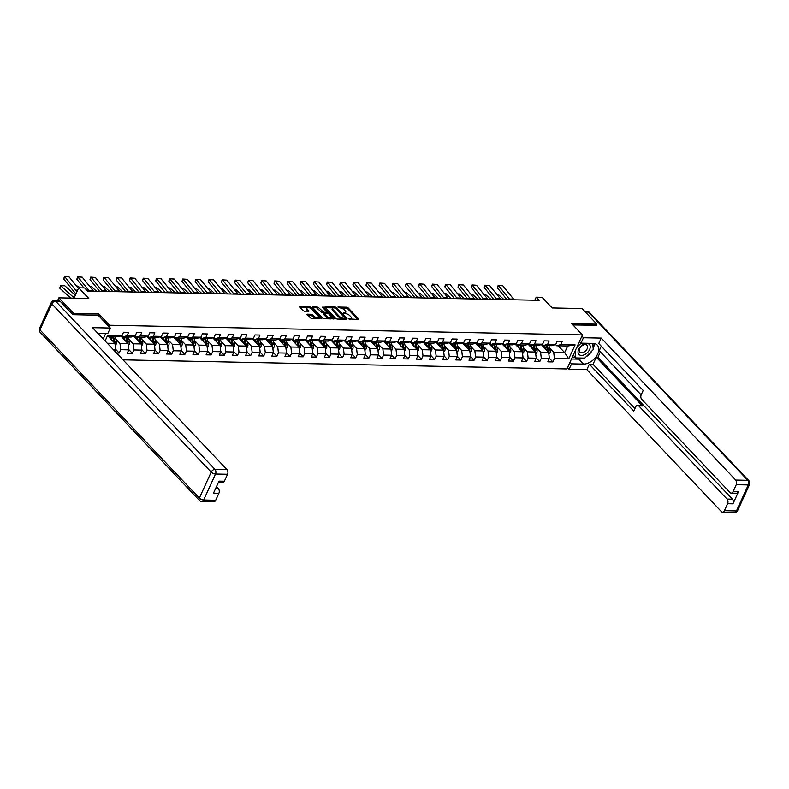 <?xml version="1.0" encoding="UTF-8"?>
<svg xmlns="http://www.w3.org/2000/svg" width="789" height="789" viewBox="0 0 789 789"><rect width="100%" height="100%" fill="white"/><g stroke="black" fill="none" stroke-linecap="round" stroke-linejoin="round"><path stroke-width="1.18" d="M348.56 318.874L358.324 319.496L358.571 318.894L348.107 307.848L346.696 307.217L337.909 307.039L339.862 307.917A3.491 1.46 24.5 0 1 344.369 309.939L345.237 310.856A3.491 1.46 24.5 0 1 345.769 312.257A3.491 1.46 24.5 0 1 344.458 312.769L343.146 313.164L345.266 313.627A3.491 1.46 24.5 0 1 349.774 315.649L350.651 316.567A3.491 1.46 24.5 0 1 351.184 317.957A3.491 1.46 24.5 0 1 349.862 318.48L348.728 318.45M307.217 314.2L306.97 314.801L311.32 318.529L321.488 318.569L310.846 307.089L309.446 306.457L299.268 306.418L302.986 310.59L304.396 311.221L308.982 311.152L307.059 308.854A2.919 1.223 24.5 0 1 306.615 307.69A2.919 1.223 24.5 0 1 308.696 307.404A2.919 1.223 24.5 0 1 311.477 308.943L318.371 316.221A2.919 1.223 24.5 0 1 318.815 317.385A2.919 1.223 24.5 0 1 316.734 317.671A2.919 1.223 24.5 0 1 313.953 316.133L311.389 314.288L307.217 314.2L306.951 314.781M596.326 325.433L596.888 324.19L582.075 308.558L552.172 307.947L542.092 297.315L536.195 297.187L539.163 300.313L87.589 291.062L84.62 287.936L78.722 287.817L74.018 298.143M98.221 315.284L98.812 313.983L73.702 313.47L58.889 297.838L88.802 298.449L78.722 287.817M98.812 313.983L109.474 325.236L582.45 334.93L566.946 368.946L123.005 359.843M596.888 324.19L571.778 323.677L582.45 334.93M335.621 318.431L337.031 319.062L346.795 319.259L347.042 318.657L336.568 307.611L335.157 306.98L324.989 306.941L335.621 318.431M323.165 307.976L323.539 307.168L334.349 318.835L324.171 318.795L322.77 318.164L312.296 307.118L312.543 306.517L312.296 307.118M312.543 306.517L318.125 307.237L323.786 312.345L326.962 312.237L322.376 307.138L323.539 307.168M57.607 300.648L58.889 297.838M73.702 313.47L73.14 314.712M103.221 338.964L105.746 333.422M108.882 326.538L109.474 325.236M115.608 349.28L119.169 353.038L120.697 349.685L128.785 349.852L127.256 353.206L132.315 353.304L133.844 349.951L141.931 350.119L140.403 353.472L145.452 353.58L146.981 350.217L155.068 350.385L153.539 353.738L158.599 353.847L160.128 350.494L168.215 350.661L166.686 354.014L171.746 354.113L173.274 350.76L181.362 350.927L179.833 354.281L184.882 354.389L186.411 351.026L194.498 351.194L192.97 354.547L198.029 354.656L199.558 351.302L207.645 351.47L206.116 354.823L211.166 354.922L212.695 351.569L220.782 351.736L219.253 355.089L224.313 355.198L225.841 351.835L233.929 352.002L232.4 355.356L237.459 355.464L238.988 352.111L247.075 352.269L245.547 355.632L250.596 355.731L252.125 352.377L260.212 352.545L258.684 355.898L263.743 355.997L265.272 352.644L273.359 352.811L271.83 356.164L276.88 356.273L278.409 352.92L286.506 353.077L284.967 356.441L290.027 356.539L291.555 353.186L299.642 353.354L298.114 356.707L303.173 356.806L304.702 353.452L312.789 353.62L311.261 356.973L316.31 357.082L317.839 353.728L325.926 353.886L324.397 357.249L329.457 357.348L330.986 353.995L339.073 354.162L337.544 357.516L342.594 357.614L344.122 354.261L352.219 354.429L350.681 357.782L355.74 357.89L357.269 354.527L365.356 354.695L363.828 358.048L368.887 358.157L370.416 354.803L378.503 354.971L376.974 358.324L382.024 358.423L383.553 355.07L391.64 355.237L390.111 358.591L395.171 358.699L396.699 355.336L404.787 355.504L403.258 358.857L408.308 358.965L409.836 355.612L417.933 355.77L416.405 359.133L421.454 359.232L422.983 355.878L431.07 356.046L429.541 359.399L434.601 359.498L436.13 356.145L444.217 356.312L442.688 359.666L447.738 359.774L449.266 356.421L457.354 356.579L455.825 359.942L460.884 360.04L462.413 356.687L470.5 356.855L468.972 360.208L474.021 360.307L475.56 356.953L483.647 357.121L482.118 360.474L487.168 360.583L488.697 357.23L496.784 357.387L495.255 360.751L500.315 360.849L501.843 357.496L509.931 357.664L508.402 361.017L513.452 361.115L514.98 357.762L523.068 357.93L521.539 361.283L526.598 361.392L528.127 358.028L536.214 358.196L534.686 361.549L539.735 361.658L541.274 358.305L549.361 358.472L547.832 361.826L552.882 361.924L554.411 358.571L568.731 358.867L575.102 344.892L567.686 345.996L556.738 345.779L555.564 344.546M119.169 353.038L116.506 352.989M114.878 351.263L115.648 349.576L113.241 349.527M105.115 340.956L107.689 335.315L122.009 335.611L123.538 332.248L128.597 332.356L127.068 335.71L135.156 335.877L136.684 332.524L141.734 332.623L140.205 335.976L148.293 336.144L149.831 332.79L154.881 332.899L153.352 336.252L161.439 336.42L162.968 333.057L168.027 333.165L166.499 336.518L174.586 336.686L176.115 333.333L181.164 333.431L179.636 336.785L187.723 336.952L189.252 333.599L194.311 333.708L192.782 337.061L200.87 337.228L202.398 333.865L207.448 333.974L205.919 337.327L214.016 337.495L215.545 334.142L220.595 334.24L219.066 337.593L227.153 337.761L228.682 334.408L233.741 334.506L232.213 337.87L240.3 338.027L241.828 334.674L246.878 334.783L245.349 338.136L253.437 338.303L254.965 334.95L260.025 335.049L258.496 338.402L266.583 338.57L268.112 335.217L273.162 335.315L271.633 338.678L279.73 338.836L281.259 335.483L286.308 335.591L284.78 338.945L292.867 339.112L294.396 335.749L299.455 335.858L297.926 339.211L306.014 339.378L307.542 336.025L312.592 336.124L311.063 339.487L319.151 339.645L320.679 336.292L325.739 336.4L324.21 339.753L332.297 339.921L333.826 336.558L338.885 336.666L337.347 340.02L345.444 340.187L346.973 336.834L352.022 336.933L350.494 340.286L358.581 340.453L360.109 337.1L365.169 337.209L363.64 340.562L371.727 340.73L373.256 337.367L378.306 337.475L376.777 340.828L384.864 340.996L386.393 337.643L391.452 337.741L389.924 341.095L398.011 341.262L399.54 337.909L404.599 338.008L403.071 341.371L411.158 341.529L412.686 338.175L417.736 338.284L416.207 341.637L424.295 341.805L425.823 338.451L430.883 338.55L429.354 341.903L437.441 342.071L438.97 338.718L444.02 338.816L442.491 342.179L450.578 342.337L452.107 338.984L457.166 339.092L455.638 342.446L463.725 342.613L465.254 339.26L470.313 339.359L468.784 342.712L476.872 342.88L478.4 339.526L483.45 339.625L481.921 342.988L490.008 343.146L491.537 339.793L496.597 339.901L495.068 343.254L503.155 343.422L504.684 340.059L509.733 340.167L508.205 343.521L516.292 343.688L517.821 340.335L522.88 340.434L521.351 343.787L529.439 343.955L530.967 340.601L536.027 340.71L534.498 344.063L542.585 344.231L544.114 340.868L549.164 340.976L547.635 344.329L555.722 344.497L557.251 341.144L562.31 341.243L560.782 344.596L575.102 344.892M120.786 335.966L128.094 343.669L120.007 343.501L115.786 339.053M121.851 335.65L123.025 336.883L131.112 337.051L135.156 335.877M120.007 343.501L120.697 349.685M128.094 343.669L128.785 349.852M127.068 335.71L123.025 336.883M133.933 336.232L141.231 343.945L133.144 343.777L128.932 339.329M134.998 335.927L136.162 337.159L144.249 337.317L148.293 336.144M133.144 343.777L133.844 349.951M141.231 343.945L141.931 350.119M140.205 335.976L136.162 337.159M147.079 336.499L154.378 344.211L146.29 344.043L142.079 339.595M148.135 336.193L149.308 337.426L157.396 337.593L161.439 336.42M146.29 344.043L146.981 350.217M154.378 344.211L155.068 350.385M153.352 336.252L149.308 337.426M160.216 336.775L167.524 344.477L159.437 344.31L155.216 339.862M161.281 336.459L162.445 337.692L170.532 337.86L174.586 336.686M159.437 344.31L160.128 350.494M167.524 344.477L168.215 350.661M166.499 336.518L162.445 337.692M173.363 337.041L180.661 344.744L172.574 344.586L168.363 340.138M174.428 336.735L175.592 337.968L183.679 338.126L187.723 336.952M172.574 344.586L173.274 350.76M180.661 344.744L181.362 350.927M179.636 336.785L175.592 337.968M186.5 337.307L193.808 345.02L185.721 344.852L181.5 340.404M187.565 337.002L188.739 338.234L196.826 338.402L200.87 337.228M185.721 344.852L186.411 351.026M193.808 345.02L194.498 351.194M192.782 337.061L188.739 338.234M199.647 337.584L206.945 345.286L198.858 345.118L194.646 340.67M200.712 337.268L201.876 338.501L209.963 338.668L214.016 337.495M198.858 345.118L199.558 351.302M206.945 345.286L207.645 351.47M205.919 337.327L201.876 338.501M212.793 337.85L220.092 345.552L212.004 345.395L207.793 340.947M213.849 337.544L215.022 338.777L223.109 338.935L227.153 337.761M212.004 345.395L212.695 351.569M220.092 345.552L220.782 351.736M219.066 337.593L215.022 338.777M225.93 338.116L233.238 345.829L225.151 345.661L220.93 341.213M226.995 337.81L228.159 339.043L236.256 339.211L240.3 338.027M225.151 345.661L225.841 351.835M233.238 345.829L233.929 352.002M232.213 337.87L228.159 339.043M239.077 338.382L246.375 346.095L238.288 345.927L234.077 341.479M240.142 338.077L241.306 339.309L249.393 339.477L253.437 338.303M238.288 345.927L238.988 352.111M246.375 346.095L247.075 352.269M245.349 338.136L241.306 339.309M252.214 338.659L259.522 346.361L251.435 346.203L247.213 341.745M253.279 338.343L254.452 339.576L262.54 339.743L266.583 338.57M251.435 346.203L252.125 352.377M259.522 346.361L260.212 352.545M258.496 338.402L254.452 339.576M265.36 338.925L272.659 346.637L264.571 346.47L260.36 342.022M266.426 338.619L267.589 339.852L275.677 340.02L279.73 338.836M264.571 346.47L265.272 352.644M272.659 346.637L273.359 352.811M271.633 338.678L267.589 339.852M278.507 339.191L285.805 346.904L277.718 346.736L273.507 342.288M279.562 338.885L280.736 340.118L288.823 340.286L292.867 339.112M277.718 346.736L278.409 352.92M285.805 346.904L286.506 353.077M284.78 338.945L280.736 340.118M291.644 339.467L298.952 347.17L290.865 347.002L286.644 342.554M292.709 339.152L293.873 340.384L301.97 340.552L306.014 339.378M290.865 347.002L291.555 353.186M298.952 347.17L299.642 353.354M297.926 339.211L293.873 340.384M304.791 339.734L312.089 347.446L304.002 347.278L299.79 342.83M305.856 339.428L307.02 340.661L315.107 340.818L319.151 339.645M304.002 347.278L304.702 353.452M312.089 347.446L312.789 353.62M311.063 339.487L307.02 340.661M317.928 340L325.236 347.712L317.148 347.545L312.937 343.097M318.993 339.694L320.166 340.927L328.254 341.095L332.297 339.921M317.148 347.545L317.839 353.728M325.236 347.712L325.926 353.886M324.21 339.753L320.166 340.927M331.074 340.276L338.382 347.979L330.285 347.811L326.074 343.363M332.139 339.96L333.303 341.193L341.39 341.361L345.444 340.187M330.285 347.811L330.986 353.995M338.382 347.979L339.073 354.162M337.347 340.02L333.303 341.193M344.221 340.542L351.519 348.245L343.432 348.087L339.221 343.639M345.276 340.237L346.45 341.469L354.537 341.627L358.581 340.453M343.432 348.087L344.122 354.261M351.519 348.245L352.219 354.429M350.494 340.286L346.45 341.469M357.358 340.809L364.666 348.521L356.579 348.353L352.358 343.905M358.423 340.503L359.587 341.736L367.684 341.903L371.727 340.73M356.579 348.353L357.269 354.527M364.666 348.521L365.356 354.695M363.64 340.562L359.587 341.736M370.505 341.085L377.803 348.787L369.716 348.62L365.504 344.172M371.57 340.769L372.733 342.002L380.821 342.17L384.864 340.996M369.716 348.62L370.416 354.803M377.803 348.787L378.503 354.971M376.777 340.828L372.733 342.002M383.641 341.351L390.949 349.054L382.862 348.896L378.651 344.448M384.707 341.045L385.88 342.278L393.967 342.436L398.011 341.262M382.862 348.896L383.553 355.07M390.949 349.054L391.64 355.237M389.924 341.095L385.88 342.278M396.788 341.617L404.096 349.33L395.999 349.162L391.788 344.714M397.853 341.312L399.017 342.544L407.104 342.712L411.158 341.529M395.999 349.162L396.699 355.336M404.096 349.33L404.787 355.504M403.071 341.371L399.017 342.544M409.935 341.884L417.233 349.596L409.146 349.428L404.935 344.98M410.99 341.578L412.164 342.811L420.251 342.978L424.295 341.805M409.146 349.428L409.836 355.612M417.233 349.596L417.933 355.77M416.207 341.637L412.164 342.811M423.072 342.16L430.38 349.862L422.293 349.705L418.071 345.257M424.137 341.844L425.31 343.077L433.398 343.245L437.441 342.071M422.293 349.705L422.983 355.878M430.38 349.862L431.07 356.046M429.354 341.903L425.31 343.077M436.218 342.426L443.517 350.138L435.429 349.971L431.218 345.523M437.284 342.12L438.447 343.353L446.535 343.521L450.578 342.337M435.429 349.971L436.13 356.145M443.517 350.138L444.217 356.312M442.491 342.179L438.447 343.353M449.355 342.692L456.663 350.405L448.576 350.237L444.365 345.789M450.42 342.387L451.594 343.619L459.681 343.787L463.725 342.613M448.576 350.237L449.266 356.421M456.663 350.405L457.354 356.579M455.638 342.446L451.594 343.619M462.502 342.968L469.81 350.671L461.713 350.503L457.502 346.055M463.567 342.653L464.731 343.886L472.818 344.053L476.872 342.88M461.713 350.503L462.413 356.687M469.81 350.671L470.5 356.855M468.784 342.712L464.731 343.886M475.649 343.235L482.947 350.947L474.86 350.78L470.648 346.332M476.704 342.929L477.878 344.162L485.965 344.329L490.008 343.146M474.86 350.78L475.56 356.953M482.947 350.947L483.647 357.121M481.921 342.988L477.878 344.162M488.786 343.501L496.094 351.213L488.006 351.046L483.785 346.598M489.851 343.195L491.024 344.428L499.112 344.596L503.155 343.422M488.006 351.046L488.697 357.23M496.094 351.213L496.784 357.387M495.068 343.254L491.024 344.428M501.932 343.777L509.23 351.48L501.143 351.312L496.932 346.864M502.997 343.462L504.161 344.694L512.248 344.862L516.292 343.688M501.143 351.312L501.843 357.496M509.23 351.48L509.931 357.664M508.205 343.521L504.161 344.694M515.069 344.043L522.377 351.756L514.29 351.588L510.079 347.14M516.134 343.738L517.308 344.971L525.395 345.128L529.439 343.955M514.29 351.588L514.98 357.762M522.377 351.756L523.068 357.93M521.351 343.787L517.308 344.971M528.216 344.31L535.524 352.022L527.437 351.855L523.215 347.407M529.281 344.004L530.445 345.237L538.532 345.404L542.585 344.231M527.437 351.855L528.127 358.028M535.524 352.022L536.214 358.196M534.498 344.063L530.445 345.237M541.362 344.586L548.661 352.288L540.573 352.121L536.362 347.673M542.428 344.27L543.591 345.503L551.679 345.671L555.722 344.497M540.573 352.121L541.274 358.305M548.661 352.288L549.361 358.472M547.635 344.329L543.591 345.503M558.217 345.809L564.668 352.614L553.72 352.397L549.499 347.949M553.72 352.397L554.411 358.571M567.686 345.996L564.668 352.614L568.731 358.867M560.782 344.596L556.738 345.779M536.195 297.187L534.814 300.224M107.284 343.245L114.947 343.402L108.497 336.587M122.009 335.611L117.965 336.785L107.117 336.558M114.947 343.402L115.648 349.576M549.322 358.167L552.882 361.924M536.185 357.9L539.735 361.658M523.038 357.634L526.598 361.392M509.891 357.358L513.452 361.115M496.754 357.092L500.315 360.849M483.608 356.825L487.168 360.583M470.471 356.559L474.021 360.307M457.324 356.283L460.884 360.04M444.177 356.017L447.738 359.774M431.041 355.75L434.601 359.498M417.894 355.474L421.454 359.232M404.757 355.208L408.308 358.965M391.61 354.942L395.171 358.699M378.464 354.665L382.024 358.423M365.327 354.399L368.887 358.157M352.18 354.133L355.74 357.89M339.043 353.857L342.594 357.614M325.896 353.59L329.457 357.348M312.75 353.324L316.31 357.082M299.613 353.048L303.173 356.806M286.466 352.782L290.027 356.539M273.329 352.515L276.88 356.273M260.183 352.249L263.743 355.997M247.036 351.973L250.596 355.731M233.899 351.707L237.459 355.464M220.752 351.44L224.313 355.198M207.606 351.164L211.166 354.922M194.469 350.898L198.029 354.656M181.322 350.632L184.882 354.389M168.185 350.355L171.746 354.113M155.038 350.089L158.599 353.847M141.892 349.823L145.452 353.58M128.755 349.547L132.315 353.304M350.138 319.328A3.491 1.46 24.5 0 0 350.76 318.884L351.184 317.957M344.734 313.618A3.491 1.46 24.5 0 0 345.355 313.174L345.769 312.257M357.841 319.486L347.683 308.765L340.72 308.026M333.175 307.868L325.472 307.71M346.302 319.249L345.365 318.253M345.069 318.381L336.055 308.262L333.865 307.799A3.491 1.46 24.5 0 0 332.554 308.312A3.491 1.46 24.5 0 0 333.076 309.702L339.359 316.34A3.491 1.46 24.5 0 0 343.866 318.352L345.069 318.381L344.685 319.21M332.554 308.312L332.13 309.229A3.491 1.46 24.5 0 0 332.662 310.629L333.076 309.702M342.594 319.17A3.491 1.46 24.5 0 1 338.945 317.257L332.662 310.629M312.612 307.444L316.3 307.523L316.714 306.605M324.259 313.282L321.951 312.631L316.3 307.523M326.478 313.243L326.962 312.237M326.981 312.158L328.273 313.529M331.627 317.06L333.441 318.983M326.774 316.359A2.919 1.223 24.5 0 0 329.565 317.908A2.919 1.223 24.5 0 0 331.646 317.622A2.919 1.223 24.5 0 0 331.202 316.458L328.776 313.894L324.595 313.203L324.348 313.805L326.774 316.359L326.36 317.286A2.919 1.223 24.5 0 0 329.506 318.904M330.65 318.924A2.919 1.223 24.5 0 0 331.232 318.539L331.646 317.622M326.36 317.286L323.934 314.722M316.507 318.638A2.919 1.223 24.5 0 1 313.529 317.05L310.974 315.206L307.286 315.127M317.928 318.667A2.919 1.223 24.5 0 0 318.401 318.302L318.815 317.385M306.615 307.69L306.191 308.607A2.919 1.223 24.5 0 0 306.635 309.781L307.059 308.854M308.085 311.3L306.635 309.781M310.748 308.331L308.509 307.365M307.089 307.335L299.751 307.187M320.581 318.717L318.795 316.823M548.868 354.162L549.913 353.028A2.949 1.923 -88.8 0 0 550.111 350.296L548.897 345.612M497.08 294.682L498.569 294.711L504.013 299.593M545.603 349.054L544.686 345.533M544.193 347.574L543.72 345.74A7.062 4.606 -88.8 0 0 543.66 345.503M548.562 352.18A2.949 1.923 -88.8 0 0 548.513 350.257L547.3 345.582M547.566 350.582L547.635 350.819A1.499 0.976 91.2 0 1 547.694 351.273M546.284 345.562L547.497 350.237A2.949 1.923 91.2 0 1 547.635 351.204M510.128 299.721A5.562 3.629 91.2 0 1 509.408 299.031L498.579 285.707L497.425 287.886L506.992 299.662M514.339 299.81A5.562 3.629 91.2 0 1 513.619 299.12L502.79 285.796L498.135 285.48L502.79 285.796M497.425 287.886L498.135 285.48M579.047 354.547A7.229 4.566 136.5 0 0 587.519 352.515A7.229 4.566 136.5 0 0 589.235 344.31A7.229 4.566 136.5 0 0 580.753 346.351A7.229 4.566 136.5 0 0 579.047 354.547M579.945 352.2A4.951 3.126 136.5 0 0 585.675 350.888A4.951 3.126 136.5 0 0 587.026 345.286A4.951 3.126 136.5 0 0 586.927 345.188A4.951 3.126 136.5 0 0 581.207 346.499A4.951 3.126 136.5 0 0 579.846 352.091A4.951 3.126 136.5 0 0 579.945 352.2M592.786 343.402L593.239 349.616L584.767 358.117L575.674 357.93L573.278 355.06M575.674 357.93L575.161 350.918M576.67 347.614L581.099 343.166M579.442 341.538L580.98 343.156L583.446 337.741L601.228 338.096L735.723 480.057L747.775 480.304L588.387 312.079L585.359 312.02M580.98 343.156L592.943 343.402A12.506 7.91 136.5 0 1 597.303 345.138A12.506 7.91 136.5 0 1 596.001 356.835A12.506 7.91 136.5 0 1 583.515 364.084L571.552 363.847L569.076 369.262L586.858 369.627L589.324 364.202L633.764 411.108L635.737 406.789A3.334 2.18 -88.8 0 1 637.581 405.329A3.334 2.18 -88.8 0 1 638.765 405.911L727.054 499.082L732.448 499.2A3.334 2.18 91.2 0 1 732.961 503.826L738.455 491.784A3.334 2.18 91.2 0 1 736.61 493.243L731.216 493.135A3.334 2.18 -88.8 0 0 733.06 491.675L736.245 484.693A3.334 2.18 -88.8 0 0 735.723 480.057M600.38 351.894L597.944 357.239L596.257 357.2L593.032 364.281L589.324 364.202M601.277 346.193L599.236 350.681L641.151 394.914M731.216 493.135A3.334 2.18 -88.8 0 1 730.022 492.563L641.743 399.382A3.334 2.18 -88.8 0 1 641.22 394.747L643.193 390.427L598.752 343.521L601.228 338.096M581.907 336.114L583.446 337.741M567.538 367.644L569.076 369.262M570.013 362.22L571.552 363.847M586.858 369.627L721.353 511.588A3.334 2.18 -88.8 0 0 722.546 512.16A3.334 2.18 -88.8 0 0 724.391 510.7L727.576 503.717A3.334 2.18 -88.8 0 0 727.054 499.082M596.405 325.255L572.992 324.95M596.257 357.2L642.473 405.98L638.765 405.911M597.944 357.239L732.448 499.2M593.032 364.281L634.948 408.515M637.581 405.329L641.289 405.408A3.334 2.18 91.2 0 1 642.473 405.98M571.483 358.995L578.83 359.143A12.506 7.91 136.5 0 0 583.673 358.098M586.04 356.845A12.506 7.91 136.5 0 0 592.056 350.799M593.17 348.679A12.506 7.91 136.5 0 0 594.087 343.511M572.153 357.525L575.349 357.595M572.982 355.701L573.573 355.711M97.816 333.254L107.837 333.461L110.302 328.037L92.53 327.672L227.025 469.633A3.334 2.18 91.2 0 1 227.548 474.268L224.362 481.251A3.334 2.18 91.2 0 1 222.518 482.71L218.297 482.621M60.151 301.26L55.595 301.161A3.334 2.18 -88.8 0 0 54.411 300.589L58.958 300.678A3.334 2.18 91.2 0 1 60.151 301.26L72.884 314.703L98.161 315.225L110.302 328.037M215.575 488.598L218.356 488.657A3.334 2.18 91.2 0 1 218.878 493.293L215.693 500.275A3.334 2.18 91.2 0 1 213.849 501.735L201.806 501.488A3.334 2.18 -88.8 0 0 203.651 500.029L215.693 500.275M224.362 481.251L218.977 481.142L213.484 493.184L218.878 493.293M218.356 488.657L216.462 486.655M535.731 353.886L536.767 352.762A2.949 1.923 -88.8 0 0 536.964 350.02L535.761 345.345M483.943 294.405L485.422 294.435L490.876 299.327M532.457 348.787L531.549 345.257M531.056 347.308L530.583 345.474A7.062 4.606 -88.8 0 0 530.514 345.237M535.415 351.914A2.949 1.923 -88.8 0 0 535.366 349.991L534.153 345.316M534.429 350.306L534.488 350.543A1.499 0.976 91.2 0 1 534.557 351.006M533.147 345.296L534.36 349.971A2.949 1.923 91.2 0 1 534.488 350.927M522.584 353.62L523.63 352.496A2.949 1.923 -88.8 0 0 523.827 349.754L522.614 345.079M470.796 294.139L472.286 294.169L477.73 299.061M519.32 348.521L518.403 344.99M517.909 347.042L517.436 345.207A7.062 4.606 -88.8 0 0 517.377 344.971M522.279 351.647A2.949 1.923 -88.8 0 0 522.219 349.724L521.016 345.04M521.282 350.04L521.342 350.277A1.499 0.976 91.2 0 1 521.411 350.73M520 345.02L521.213 349.705A2.949 1.923 91.2 0 1 521.342 350.661M496.981 299.455A5.562 3.629 91.2 0 1 496.261 298.765L485.432 285.44L484.278 287.62L493.845 299.386M501.193 299.534A5.562 3.629 91.2 0 1 500.473 298.853L489.644 285.529L484.988 285.204L489.644 285.529M484.278 287.62L484.988 285.204M483.844 299.179A5.562 3.629 91.2 0 1 483.115 298.498L472.286 285.174L471.141 287.344L480.698 299.12M488.056 299.268A5.562 3.629 91.2 0 1 487.336 298.577L476.507 285.253L471.852 284.937L476.507 285.253M471.141 287.344L471.852 284.937M509.447 353.354L510.483 352.229A2.949 1.923 -88.8 0 0 510.68 349.488L509.467 344.803M457.65 293.873L459.139 293.902L464.583 298.784M506.173 348.255L505.256 344.724M504.773 346.766L504.289 344.931A7.062 4.606 -88.8 0 0 504.23 344.694M509.132 351.371A2.949 1.923 -88.8 0 0 509.083 349.458L507.869 344.773M508.146 349.774L508.205 350.01A1.499 0.976 91.2 0 1 508.274 350.464M506.863 344.754L508.067 349.428A2.949 1.923 91.2 0 1 508.205 350.395M496.301 353.077L497.336 351.953A2.949 1.923 -88.8 0 0 497.543 349.221L496.33 344.537M444.513 293.597L445.992 293.626L451.446 298.518M493.026 347.979L492.119 344.448M491.626 346.499L491.152 344.665A7.062 4.606 -88.8 0 0 491.083 344.428M495.995 351.105A2.949 1.923 -88.8 0 0 495.936 349.182L494.733 344.507M494.999 349.497L495.058 349.734A1.499 0.976 91.2 0 1 495.127 350.198M493.717 344.487L494.93 349.162A2.949 1.923 91.2 0 1 495.058 350.119M483.154 352.811L484.199 351.687A2.949 1.923 -88.8 0 0 484.397 348.945L483.184 344.27M431.366 293.33L432.855 293.36L438.299 298.252M479.89 347.712L478.972 344.182M478.479 346.233L478.006 344.398A7.062 4.606 -88.8 0 0 477.947 344.162M482.848 350.839A2.949 1.923 -88.8 0 0 482.799 348.916L481.586 344.231M481.852 349.231L481.921 349.468A1.499 0.976 91.2 0 1 481.98 349.921M480.57 344.211L481.783 348.896A2.949 1.923 91.2 0 1 481.921 349.852M470.698 298.913A5.562 3.629 91.2 0 1 469.978 298.222L459.149 284.898L457.995 287.078L467.561 298.853M474.909 299.001A5.562 3.629 91.2 0 1 474.189 298.311L463.36 284.987L458.705 284.671L463.36 284.987M457.995 287.078L458.705 284.671M457.551 298.646A5.562 3.629 91.2 0 1 456.831 297.956L446.002 284.632L444.848 286.811L454.415 298.577M461.762 298.735A5.562 3.629 91.2 0 1 461.042 298.045L450.213 284.721L445.558 284.405L450.213 284.721M444.848 286.811L445.558 284.405M444.414 298.37A5.562 3.629 91.2 0 1 443.694 297.69L432.865 284.365L431.711 286.545L441.278 298.311M448.625 298.459A5.562 3.629 91.2 0 1 447.905 297.778L437.076 284.444L432.421 284.129L437.076 284.444M431.711 286.545L432.421 284.129M470.017 352.545L471.053 351.421A2.949 1.923 -88.8 0 0 471.25 348.679L470.047 343.994M418.229 293.064L419.709 293.094L425.163 297.976M466.743 347.446L465.835 343.915M465.342 345.957L464.869 344.122A7.062 4.606 -88.8 0 0 464.8 343.896M469.702 350.572A2.949 1.923 -88.8 0 0 469.652 348.649L468.439 343.965M468.715 348.965L468.774 349.202A1.499 0.976 91.2 0 1 468.844 349.655M467.433 343.945L468.646 348.63A2.949 1.923 91.2 0 1 468.774 349.586M431.267 298.104A5.562 3.629 91.2 0 1 430.547 297.414L419.718 284.089L418.564 286.269L428.131 298.045M435.479 298.193A5.562 3.629 91.2 0 1 434.759 297.502L423.93 284.178L419.275 283.862L423.93 284.178M418.564 286.269L419.275 283.862M456.87 352.279L457.916 351.144A2.949 1.923 -88.8 0 0 458.113 348.413L456.9 343.728M405.082 292.788L406.572 292.818L412.016 297.709M453.596 347.17L452.689 343.639M452.196 345.69L451.722 343.856A7.062 4.606 -88.8 0 0 451.663 343.619M456.565 350.296A2.949 1.923 -88.8 0 0 456.506 348.373L455.302 343.698M455.569 348.689L455.628 348.925A1.499 0.976 91.2 0 1 455.697 349.389M454.286 343.679L455.5 348.353A2.949 1.923 91.2 0 1 455.628 349.32M418.131 297.838A5.562 3.629 91.2 0 1 417.401 297.147L406.572 283.823L405.428 286.003L414.984 297.769M422.342 297.926A5.562 3.629 91.2 0 1 421.622 297.236L410.793 283.912L406.138 283.596L410.793 283.912M405.428 286.003L406.138 283.596M443.734 352.002L444.769 350.878A2.949 1.923 -88.8 0 0 444.966 348.136L443.753 343.462M391.936 292.522L393.425 292.551L398.869 297.443M440.459 346.904L439.542 343.373M439.059 345.424L438.576 343.59A7.062 4.606 -88.8 0 0 438.516 343.353M443.418 350.03A2.949 1.923 -88.8 0 0 443.369 348.107L442.156 343.422M442.432 348.422L442.491 348.659A1.499 0.976 91.2 0 1 442.56 349.113M441.15 343.402L442.353 348.087A2.949 1.923 91.2 0 1 442.491 349.044M404.984 297.571A5.562 3.629 91.2 0 1 404.264 296.881L393.435 283.557L392.281 285.736L401.848 297.502M409.195 297.65A5.562 3.629 91.2 0 1 408.475 296.97L397.646 283.636L392.991 283.32L397.646 283.636M392.281 285.736L392.991 283.32M430.587 351.736L431.622 350.612A2.949 1.923 -88.8 0 0 431.83 347.87L430.616 343.195M378.799 292.255L380.278 292.285L385.732 297.177M427.313 346.637L426.405 343.107M425.912 345.148L425.439 343.314A7.062 4.606 -88.8 0 0 425.37 343.087M430.281 349.764A2.949 1.923 -88.8 0 0 430.222 347.841L429.019 343.156M429.285 348.156L429.344 348.393A1.499 0.976 91.2 0 1 429.413 348.846M428.003 343.136L429.216 347.821A2.949 1.923 91.2 0 1 429.344 348.777M391.837 297.295A5.562 3.629 91.2 0 1 391.117 296.615L380.288 283.281L379.134 285.46L388.701 297.236M396.048 297.384A5.562 3.629 91.2 0 1 395.328 296.694L384.499 283.369L379.844 283.054L384.499 283.369M379.134 285.46L379.844 283.054M417.44 351.47L418.486 350.336A2.949 1.923 -88.8 0 0 418.683 347.604L417.47 342.919M365.652 291.979L367.141 292.019L372.586 296.901M414.176 346.361L413.258 342.83M412.765 344.882L412.292 343.047A7.062 4.606 -88.8 0 0 412.233 342.811M417.134 349.488A2.949 1.923 -88.8 0 0 417.085 347.564L415.872 342.89M416.138 347.89L416.207 348.117A1.499 0.976 91.2 0 1 416.267 348.58M414.856 342.87L416.069 347.545A2.949 1.923 91.2 0 1 416.207 348.511M378.7 297.029A5.562 3.629 91.2 0 1 377.98 296.339L367.151 283.014L365.997 285.194L375.564 296.96M382.912 297.118A5.562 3.629 91.2 0 1 382.192 296.427L371.363 283.103L366.707 282.787L371.363 283.103M365.997 285.194L366.707 282.787M404.303 351.194L405.339 350.069A2.949 1.923 -88.8 0 0 405.536 347.328L404.333 342.653M352.515 291.713L353.995 291.743L359.449 296.634M401.029 346.095L400.122 342.564M399.628 344.615L399.155 342.781A7.062 4.606 -88.8 0 0 399.086 342.544M403.988 349.221A2.949 1.923 -88.8 0 0 403.938 347.298L402.725 342.623M403.001 347.614L403.061 347.85A1.499 0.976 91.2 0 1 403.13 348.314M401.719 342.594L402.932 347.278A2.949 1.923 91.2 0 1 403.061 348.235M365.554 296.763A5.562 3.629 91.2 0 1 364.834 296.072L354.005 282.748L352.851 284.928L362.417 296.694M369.765 296.842A5.562 3.629 91.2 0 1 369.045 296.161L358.216 282.827L353.561 282.511L358.216 282.827M352.851 284.928L353.561 282.511M391.157 350.927L392.202 349.803A2.949 1.923 -88.8 0 0 392.399 347.061L391.186 342.387M339.369 291.447L340.858 291.476L346.302 296.368M387.882 345.829L386.975 342.298M386.482 344.339L386.008 342.505A7.062 4.606 -88.8 0 0 385.949 342.278M390.851 348.955A2.949 1.923 -88.8 0 0 390.792 347.032L389.588 342.347M389.855 347.347L389.914 347.584A1.499 0.976 91.2 0 1 389.983 348.038M388.573 342.327L389.786 347.012A2.949 1.923 91.2 0 1 389.914 347.969M352.417 296.486A5.562 3.629 91.2 0 1 351.687 295.806L340.858 282.472L339.714 284.651L349.271 296.427M356.628 296.575A5.562 3.629 91.2 0 1 355.908 295.885L345.069 282.561L340.424 282.245L345.069 282.561M339.714 284.651L340.424 282.245M378.02 350.661L379.055 349.527A2.949 1.923 -88.8 0 0 379.253 346.795L378.039 342.11M326.222 291.171L327.711 291.21L333.155 296.092M374.745 345.552L373.828 342.031M373.335 344.073L372.862 342.239A7.062 4.606 -88.8 0 0 372.803 342.002M377.704 348.679A2.949 1.923 -88.8 0 0 377.655 346.756L376.442 342.081M376.718 347.081L376.777 347.318A1.499 0.976 91.2 0 1 376.846 347.771M375.436 342.061L376.639 346.736A2.949 1.923 91.2 0 1 376.777 347.702M339.27 296.22A5.562 3.629 91.2 0 1 338.55 295.53L327.721 282.206L326.567 284.385L336.134 296.151M343.481 296.309A5.562 3.629 91.2 0 1 342.761 295.619L331.932 282.294L327.277 281.979L331.932 282.294M326.567 284.385L327.277 281.979M364.873 350.385L365.909 349.261A2.949 1.923 -88.8 0 0 366.116 346.519L364.903 341.844M313.085 290.904L314.564 290.934L320.018 295.826M361.599 345.286L360.691 341.755M360.198 343.807L359.725 341.972A7.062 4.606 -88.8 0 0 359.656 341.736M364.567 348.413A2.949 1.923 -88.8 0 0 364.508 346.489L363.305 341.815M363.571 346.805L363.63 347.042A1.499 0.976 91.2 0 1 363.699 347.505M362.289 341.795L363.502 346.47A2.949 1.923 91.2 0 1 363.63 347.426M326.123 295.954A5.562 3.629 91.2 0 1 325.403 295.264L314.574 281.939L313.42 284.119L322.987 295.885M330.335 296.033A5.562 3.629 91.2 0 1 329.615 295.352L318.786 282.028L314.13 281.703L318.786 282.028M313.42 284.119L314.13 281.703M351.726 350.119L352.772 348.994A2.949 1.923 -88.8 0 0 352.969 346.253L351.756 341.578M299.938 290.638L301.428 290.668L306.872 295.559M348.462 345.02L347.545 341.489M347.052 343.54L346.578 341.706A7.062 4.606 -88.8 0 0 346.519 341.469M351.421 348.146A2.949 1.923 -88.8 0 0 351.371 346.223L350.158 341.538M350.424 346.539L350.494 346.775A1.499 0.976 91.2 0 1 350.553 347.229M349.142 341.519L350.355 346.203A2.949 1.923 91.2 0 1 350.484 347.16M312.986 295.678A5.562 3.629 91.2 0 1 312.266 294.997L301.437 281.663L300.284 283.843L309.85 295.619M317.198 295.767A5.562 3.629 91.2 0 1 316.478 295.076L305.649 281.752L300.994 281.436L305.649 281.752M300.284 283.843L300.994 281.436M338.589 349.852L339.625 348.728A2.949 1.923 -88.8 0 0 339.822 345.986L338.619 341.302M286.801 290.372L288.281 290.401L293.735 295.283M335.315 344.754L334.398 341.223M333.915 343.264L333.441 341.43A7.062 4.606 -88.8 0 0 333.372 341.193M338.274 347.87A2.949 1.923 -88.8 0 0 338.225 345.957L337.011 341.272M337.288 346.272L337.347 346.509A1.499 0.976 91.2 0 1 337.416 346.963M336.006 341.252L337.219 345.927A2.949 1.923 91.2 0 1 337.347 346.894M299.84 295.411A5.562 3.629 91.2 0 1 299.12 294.721L288.291 281.397L287.137 283.576L296.703 295.352M304.051 295.5A5.562 3.629 91.2 0 1 303.331 294.81L292.502 281.486L287.847 281.17L292.502 281.486M287.137 283.576L287.847 281.17M325.443 349.576L326.488 348.452A2.949 1.923 -88.8 0 0 326.685 345.72L325.472 341.035M273.655 290.096L275.144 290.125L280.588 295.017M322.168 344.477L321.261 340.947M320.768 342.998L320.295 341.164A7.062 4.606 -88.8 0 0 320.226 340.927M325.137 347.604A2.949 1.923 -88.8 0 0 325.078 345.681L323.875 341.006M324.141 345.996L324.2 346.233A1.499 0.976 91.2 0 1 324.269 346.696M322.859 340.986L324.072 345.661A2.949 1.923 91.2 0 1 324.2 346.618M286.703 295.145A5.562 3.629 91.2 0 1 285.973 294.455L275.144 281.131L274 283.31L283.557 295.076M290.914 295.234A5.562 3.629 91.2 0 1 290.194 294.544L279.355 281.219L274.7 280.904L279.355 281.219M274 283.31L274.7 280.904M312.306 349.31L313.341 348.186A2.949 1.923 -88.8 0 0 313.539 345.444L312.326 340.769M260.508 289.829L261.997 289.859L267.441 294.751M309.032 344.211L308.114 340.68M307.621 342.732L307.148 340.897A7.062 4.606 -88.8 0 0 307.089 340.661M311.99 347.338A2.949 1.923 -88.8 0 0 311.941 345.414L310.728 340.73M311.004 345.73L311.063 345.967A1.499 0.976 91.2 0 1 311.132 346.42M309.722 340.71L310.925 345.395A2.949 1.923 91.2 0 1 311.063 346.351M273.556 294.869A5.562 3.629 91.2 0 1 272.836 294.189L262.007 280.864L260.853 283.044L270.42 294.81M277.767 294.958A5.562 3.629 91.2 0 1 277.047 294.277L266.218 280.943L261.563 280.628L266.218 280.943M260.853 283.044L261.563 280.628M299.159 349.044L300.195 347.919A2.949 1.923 -88.8 0 0 300.392 345.178L299.189 340.493M247.371 289.563L248.851 289.593L254.305 294.475M295.885 343.945L294.978 340.414M294.484 342.456L294.011 340.621A7.062 4.606 -88.8 0 0 293.942 340.394M298.853 347.071A2.949 1.923 -88.8 0 0 298.794 345.148L297.581 340.463M297.857 345.464L297.917 345.7A1.499 0.976 91.2 0 1 297.986 346.154M296.575 340.444L297.788 345.118A2.949 1.923 91.2 0 1 297.917 346.085M260.409 294.603A5.562 3.629 91.2 0 1 259.689 293.912L248.86 280.588L247.707 282.768L257.273 294.544M264.621 294.692A5.562 3.629 91.2 0 1 263.901 294.001L253.072 280.677L248.417 280.361L253.072 280.677M247.707 282.768L248.417 280.361M286.012 348.777L287.058 347.643A2.949 1.923 -88.8 0 0 287.255 344.911L286.042 340.227M234.225 289.287L235.714 289.316L241.158 294.208M282.748 343.669L281.831 340.138M281.338 342.189L280.864 340.355A7.062 4.606 -88.8 0 0 280.805 340.118M285.707 346.795A2.949 1.923 -88.8 0 0 285.657 344.872L284.444 340.197M284.711 345.188L284.78 345.424A1.499 0.976 91.2 0 1 284.839 345.888M283.429 340.177L284.642 344.852A2.949 1.923 91.2 0 1 284.77 345.819M247.273 294.336A5.562 3.629 91.2 0 1 246.553 293.646L235.724 280.322L234.57 282.501L244.136 294.267M251.484 294.425A5.562 3.629 91.2 0 1 250.764 293.735L239.935 280.411L235.28 280.095L239.935 280.411M234.57 282.501L235.28 280.095M272.876 348.501L273.911 347.377A2.949 1.923 -88.8 0 0 274.108 344.635L272.905 339.96M221.088 289.021L222.567 289.05L228.021 293.942M269.601 343.402L268.684 339.872M268.201 341.923L267.727 340.089A7.062 4.606 -88.8 0 0 267.658 339.852M272.56 346.529A2.949 1.923 -88.8 0 0 272.511 344.606L271.298 339.921M271.574 344.921L271.633 345.158A1.499 0.976 91.2 0 1 271.702 345.612M270.292 339.901L271.495 344.586A2.949 1.923 91.2 0 1 271.633 345.543M234.126 294.07A5.562 3.629 91.2 0 1 233.406 293.38L222.577 280.056L221.423 282.235L230.99 294.001M238.337 294.149A5.562 3.629 91.2 0 1 237.617 293.469L226.788 280.134L222.133 279.819L226.788 280.134M221.423 282.235L222.133 279.819M259.729 348.235L260.774 347.111A2.949 1.923 -88.8 0 0 260.972 344.369L259.759 339.684M207.941 288.754L209.43 288.784L214.874 293.676M256.455 343.136L255.547 339.605M255.054 341.647L254.581 339.812A7.062 4.606 -88.8 0 0 254.512 339.586M259.423 346.263A2.949 1.923 -88.8 0 0 259.364 344.339L258.161 339.655M258.427 344.655L258.486 344.892A1.499 0.976 91.2 0 1 258.555 345.345M257.145 339.635L258.358 344.32A2.949 1.923 91.2 0 1 258.486 345.276M220.979 293.794A5.562 3.629 91.2 0 1 220.259 293.113L209.43 279.779L208.286 281.959L217.843 293.735M225.2 293.883A5.562 3.629 91.2 0 1 224.47 293.192L213.641 279.868L208.986 279.553L213.641 279.868M208.286 281.959L208.986 279.553M246.592 347.969L247.628 346.835A2.949 1.923 -88.8 0 0 247.825 344.103L246.612 339.418M194.794 288.478L196.283 288.508L201.728 293.4M243.318 342.86L242.401 339.329M241.907 341.381L241.434 339.546A7.062 4.606 -88.8 0 0 241.375 339.309M246.276 345.986A2.949 1.923 -88.8 0 0 246.227 344.063L245.014 339.388M245.29 344.379L245.349 344.615A1.499 0.976 91.2 0 1 245.409 345.079M244.008 339.369L245.211 344.043A2.949 1.923 91.2 0 1 245.349 345.01M207.842 293.528A5.562 3.629 91.2 0 1 207.122 292.837L196.293 279.513L195.139 281.693L204.706 293.459M212.054 293.616A5.562 3.629 91.2 0 1 211.334 292.926L200.505 279.602L195.85 279.286L200.505 279.602M195.139 281.693L195.85 279.286M233.445 347.693L234.481 346.568A2.949 1.923 -88.8 0 0 234.678 343.826L233.475 339.152M181.657 288.212L183.137 288.241L188.591 293.133M230.171 342.594L229.264 339.063M228.771 341.114L228.297 339.28A7.062 4.606 -88.8 0 0 228.228 339.043M233.13 345.72A2.949 1.923 -88.8 0 0 233.08 343.797L231.867 339.122M232.144 344.112L232.203 344.349A1.499 0.976 91.2 0 1 232.272 344.803M230.861 339.092L232.074 343.777A2.949 1.923 91.2 0 1 232.203 344.734M194.696 293.261A5.562 3.629 91.2 0 1 193.976 292.571L183.147 279.247L181.993 281.426L191.559 293.192M198.907 293.34A5.562 3.629 91.2 0 1 198.187 292.66L187.358 279.326L182.703 279.01L187.358 279.326M181.993 281.426L182.703 279.01M220.299 347.426L221.344 346.302A2.949 1.923 -88.8 0 0 221.541 343.56L220.328 338.885M168.511 287.946L170 287.975L175.444 292.867M217.034 342.327L216.117 338.797M215.624 340.838L215.15 339.004A7.062 4.606 -88.8 0 0 215.091 338.777M219.993 345.454A2.949 1.923 -88.8 0 0 219.944 343.531L218.731 338.846M218.997 343.846L219.066 344.083A1.499 0.976 91.2 0 1 219.125 344.537M217.715 338.826L218.928 343.511A2.949 1.923 91.2 0 1 219.056 344.468M181.559 292.985A5.562 3.629 91.2 0 1 180.839 292.305L170.01 278.971L168.856 281.15L178.422 292.926M185.77 293.074A5.562 3.629 91.2 0 1 185.05 292.384L174.221 279.059L169.566 278.744L174.221 279.059M168.856 281.15L169.566 278.744M207.162 347.16L208.197 346.026A2.949 1.923 -88.8 0 0 208.395 343.294L207.191 338.609M155.374 287.669L156.853 287.709L162.307 292.591M203.887 342.051L202.97 338.52M202.487 340.572L202.014 338.737A7.062 4.606 -88.8 0 0 201.945 338.501M206.846 345.178A2.949 1.923 -88.8 0 0 206.797 343.254L205.584 338.58M205.86 343.58L205.919 343.807A1.499 0.976 91.2 0 1 205.988 344.27M204.578 338.56L205.781 343.235A2.949 1.923 91.2 0 1 205.919 344.201M168.412 292.719A5.562 3.629 91.2 0 1 167.692 292.029L156.863 278.704L155.709 280.884L165.276 292.65M172.623 292.808A5.562 3.629 91.2 0 1 171.903 292.117L161.074 278.793L156.419 278.478L161.074 278.793M155.709 280.884L156.419 278.478M194.015 346.884L195.061 345.76A2.949 1.923 -88.8 0 0 195.258 343.018L194.045 338.343M142.227 287.403L143.716 287.433L149.16 292.324M190.741 341.785L189.833 338.254M189.34 340.306L188.867 338.471A7.062 4.606 -88.8 0 0 188.798 338.234M193.709 344.911A2.949 1.923 -88.8 0 0 193.65 342.988L192.447 338.313M192.713 343.304L192.772 343.54A1.499 0.976 91.2 0 1 192.841 344.004M191.431 338.294L192.644 342.968A2.949 1.923 91.2 0 1 192.772 343.925M155.265 292.453A5.562 3.629 91.2 0 1 154.545 291.762L143.716 278.438L142.572 280.618L152.129 292.384M159.486 292.532A5.562 3.629 91.2 0 1 158.757 291.851L147.928 278.527L143.273 278.201L147.928 278.527M142.572 280.618L143.273 278.201M180.878 346.618L181.914 345.493A2.949 1.923 -88.8 0 0 182.111 342.751L180.898 338.077M129.08 287.137L130.57 287.166L136.014 292.058M177.604 341.519L176.687 337.988M176.194 340.039L175.72 338.205A7.062 4.606 -88.8 0 0 175.661 337.968M180.563 344.645A2.949 1.923 -88.8 0 0 180.513 342.722L179.3 338.037M179.576 343.037L179.636 343.274A1.499 0.976 91.2 0 1 179.695 343.728M178.294 338.017L179.498 342.702A2.949 1.923 91.2 0 1 179.636 343.659M142.128 292.177A5.562 3.629 91.2 0 1 141.409 291.496L130.579 278.162L129.426 280.342L138.992 292.117M146.34 292.265A5.562 3.629 91.2 0 1 145.62 291.575L134.791 278.251L130.136 277.935L134.791 278.251M129.426 280.342L130.136 277.935M167.732 346.351L168.767 345.217A2.949 1.923 -88.8 0 0 168.964 342.485L167.761 337.8M115.944 286.871L117.423 286.9L122.877 291.782M164.457 341.243L163.55 337.722M163.057 339.763L162.583 337.929A7.062 4.606 -88.8 0 0 162.514 337.692M167.416 344.369A2.949 1.923 -88.8 0 0 167.367 342.446L166.154 337.771M166.43 342.771L166.489 343.008A1.499 0.976 91.2 0 1 166.558 343.462M165.148 337.751L166.361 342.426A2.949 1.923 91.2 0 1 166.489 343.393M128.982 291.91A5.562 3.629 91.2 0 1 128.262 291.22L117.433 277.896L116.279 280.075L125.845 291.851M133.193 291.999A5.562 3.629 91.2 0 1 132.473 291.309L121.644 277.984L116.989 277.669L121.644 277.984M116.279 280.075L116.989 277.669M154.585 346.075L155.63 344.951A2.949 1.923 -88.8 0 0 155.827 342.209L154.614 337.534M102.797 286.594L104.286 286.624L109.73 291.516M151.32 340.976L150.403 337.445M149.91 339.497L149.437 337.662A7.062 4.606 -88.8 0 0 149.377 337.426M154.279 344.103A2.949 1.923 -88.8 0 0 154.23 342.179L153.017 337.505M153.283 342.495L153.352 342.732A1.499 0.976 91.2 0 1 153.411 343.195M152.001 337.485L153.214 342.16A2.949 1.923 91.2 0 1 153.342 343.116M115.845 291.644A5.562 3.629 91.2 0 1 115.125 290.954L104.286 277.629L103.142 279.809L112.709 291.575M120.056 291.723A5.562 3.629 91.2 0 1 119.336 291.042L108.507 277.718L103.852 277.393L108.507 277.718M103.142 279.809L103.852 277.393M141.448 345.809L142.484 344.685A2.949 1.923 -88.8 0 0 142.681 341.943L141.478 337.268M89.65 286.328L91.139 286.358L96.593 291.249M138.174 340.71L137.256 337.179M136.773 339.231L136.3 337.396A7.062 4.606 -88.8 0 0 136.231 337.159M141.132 343.836A2.949 1.923 -88.8 0 0 141.083 341.913L139.87 337.228M140.146 342.229L140.205 342.465A1.499 0.976 91.2 0 1 140.274 342.919M138.864 337.209L140.067 341.893A2.949 1.923 91.2 0 1 140.205 342.85M102.698 291.368A5.562 3.629 91.2 0 1 101.978 290.687L91.149 277.363L89.995 279.533L99.562 291.309M106.909 291.457A5.562 3.629 91.2 0 1 106.19 290.776L95.361 277.442L90.705 277.126L95.361 277.442M89.995 279.533L90.705 277.126M128.301 345.543L129.337 344.418A2.949 1.923 -88.8 0 0 129.544 341.676L128.331 336.992M76.513 286.062L78.003 286.091L79.945 287.837M125.027 340.444L124.12 336.913M123.626 338.954L123.153 337.12A7.062 4.606 -88.8 0 0 123.084 336.883M127.996 343.56A2.949 1.923 -88.8 0 0 127.936 341.647L126.733 336.962M126.999 341.962L127.059 342.199A1.499 0.976 91.2 0 1 127.128 342.653M125.717 336.942L126.93 341.617A2.949 1.923 91.2 0 1 127.059 342.584M89.551 291.102A5.562 3.629 91.2 0 1 88.832 290.411L78.003 277.087L76.858 279.267L83.881 287.916M93.773 291.19A5.562 3.629 91.2 0 1 93.043 290.5L82.214 277.176L77.559 276.86L82.214 277.176M76.858 279.267L77.559 276.86M115.164 345.266L116.2 344.142A2.949 1.923 -88.8 0 0 116.397 341.41L115.184 336.725M74.748 296.546L72.637 296.496L60.645 285.736L64.856 285.815L75.35 295.234M111.89 340.167L110.973 336.637M72.637 296.496A8.344 5.444 91.2 0 1 73.939 298.143M60.645 285.736L59.708 288.133L60.645 285.736M70.783 298.074L59.708 288.133M110.48 338.688L110.006 336.854A7.062 4.606 -88.8 0 0 109.947 336.617M114.849 343.294A2.949 1.923 -88.8 0 0 114.799 341.371L113.586 336.696M113.863 341.686L113.922 341.923A1.499 0.976 91.2 0 1 113.981 342.387M112.58 336.676L113.784 341.351A2.949 1.923 91.2 0 1 113.922 342.308M77.164 291.24L76.908 291.121A5.562 3.629 91.2 0 1 75.695 290.145L64.866 276.821L63.712 279L74.541 292.324A8.344 5.444 -88.8 0 0 76.069 293.636M78.446 288.439L69.077 276.909L64.422 276.594L69.077 276.909M63.712 279L64.422 276.594M349.488 319.308L349.862 318.48M344.073 313.598L344.458 312.769M346.282 308.134L346.696 307.217M347.683 308.765L348.107 307.848M358.305 319.496L358.571 318.894M325.137 307.355L325.403 306.783M334.783 307.818L335.157 306.98M336.203 308.42L336.568 307.611M346.766 319.259L347.042 318.657M338.945 317.257L339.359 316.34M343.491 319.19L343.866 318.352M317.711 308.154L318.125 307.237M321.951 312.631L322.376 311.714M323.362 313.263L323.786 312.345M326.173 313.233L326.547 312.405M333.905 318.993L334.181 318.401M310.974 315.206L311.389 314.288M312.385 315.837L312.799 314.919M313.529 317.05L313.953 316.133M308.548 311.31L308.815 310.718M299.425 306.832L299.682 306.25M309.022 307.375L309.446 306.457M310.432 308.006L310.846 307.089M321.044 318.726L321.32 318.135M548.75 353.058L549.874 353.077M548.513 350.257L550.111 350.296M546.708 350.227L547.497 350.237M509.408 299.031L513.619 299.12M733.06 491.675L738.455 491.784M732.961 503.826L727.576 503.717M724.391 510.7L736.433 510.956L748.288 484.939L736.245 484.693M578.83 359.143L583.515 364.084M736.433 510.956A3.334 2.18 91.2 0 1 734.589 512.406A3.334 3.334 0 0 0 737.695 510.463A3.334 1.391 -155.5 0 1 736.433 510.956M748.288 484.939A3.334 1.391 24.5 0 0 749.55 484.446A3.334 3.334 0 0 0 748.939 480.767A3.334 2.111 -43.5 0 0 747.775 480.304A3.334 2.18 91.2 0 1 748.288 484.939M584.827 311.458L587.194 311.507A3.334 2.18 91.2 0 1 588.387 312.079A3.334 2.111 -43.5 0 1 589.551 312.543L748.939 480.767M54.411 300.589A3.334 3.334 0 0 0 51.305 302.542A3.334 1.391 -155.5 0 0 51.818 303.873A3.334 2.111 -43.5 0 1 55.595 301.161L214.983 469.386A3.334 2.111 -43.5 0 0 211.196 472.088L51.818 303.873L39.953 329.881L199.341 498.106L211.196 472.088A3.334 1.391 24.5 0 0 215.505 474.021L203.651 500.029A3.334 1.391 -155.5 0 1 199.341 498.106A3.334 2.111 -43.5 0 0 199.449 500.453A3.334 3.334 0 0 0 201.806 501.488M227.548 474.268L215.505 474.021A3.334 2.18 -88.8 0 0 214.983 469.386L227.025 469.633M40.061 332.228A3.334 2.111 -43.5 0 1 39.953 329.881A3.334 1.391 24.5 0 1 39.45 328.549A3.334 3.334 0 0 0 40.061 332.228L199.449 500.453M535.603 352.782L536.727 352.811M535.366 349.991L536.964 350.02M533.561 349.951L534.36 349.971M522.466 352.515L523.58 352.545M522.219 349.724L523.827 349.754M520.424 349.685L521.213 349.705M496.261 298.765L500.473 298.853M483.115 298.498L487.336 298.577M509.319 352.249L510.444 352.269M509.083 349.458L510.68 349.488M507.278 349.419L508.067 349.428M496.173 351.983L497.297 352.002M495.936 349.182L497.543 349.221M494.131 349.142L494.93 349.162M483.036 351.707L484.16 351.736M482.799 348.916L484.397 348.945M480.994 348.876L481.783 348.896M469.978 298.222L474.189 298.311M456.831 297.956L461.042 298.045M443.694 297.69L447.905 297.778M469.889 351.44L471.013 351.46M469.652 348.649L471.25 348.679M467.847 348.61L468.646 348.63M430.547 297.414L434.759 297.502M456.752 351.174L457.867 351.194M456.506 348.373L458.113 348.413M454.711 348.343L455.5 348.353M417.401 297.147L421.622 297.236M443.605 350.898L444.73 350.927M443.369 348.107L444.966 348.136M441.564 348.067L442.353 348.087M404.264 296.881L408.475 296.97M430.459 350.632L431.583 350.651M430.222 347.841L431.83 347.87M428.417 347.801L429.216 347.821M391.117 296.615L395.328 296.694M417.322 350.365L418.446 350.385M417.085 347.564L418.683 347.604M415.28 347.535L416.069 347.545M377.98 296.339L382.192 296.427M404.175 350.089L405.299 350.119M403.938 347.298L405.536 347.328M402.134 347.259L402.932 347.278M364.834 296.072L369.045 296.161M391.038 349.823L392.153 349.843M390.792 347.032L392.399 347.061M388.997 346.992L389.786 347.012M351.687 295.806L355.908 295.885M377.892 349.557L379.016 349.576M377.655 346.756L379.253 346.795M375.85 346.726L376.639 346.736M338.55 295.53L342.761 295.619M364.745 349.28L365.869 349.31M364.508 346.489L366.116 346.519M362.703 346.45L363.502 346.47M325.403 295.264L329.615 295.352M351.608 349.014L352.732 349.034M351.371 346.223L352.969 346.253M349.566 346.184L350.355 346.203M312.266 294.997L316.478 295.076M338.461 348.748L339.586 348.768M338.225 345.957L339.822 345.986M336.42 345.917L337.219 345.927M299.12 294.721L303.331 294.81M325.324 348.482L326.439 348.501M325.078 345.681L326.685 345.72M323.273 345.641L324.072 345.661M285.973 294.455L290.194 294.544M312.178 348.205L313.302 348.235M311.941 345.414L313.539 345.444M310.136 345.375L310.925 345.395M272.836 294.189L277.047 294.277M299.031 347.939L300.155 347.959M298.794 345.148L300.392 345.178M296.989 345.109L297.788 345.118M259.689 293.912L263.901 294.001M285.894 347.673L287.018 347.693M285.657 344.872L287.255 344.911M283.853 344.842L284.642 344.852M246.553 293.646L250.764 293.735M272.747 347.397L273.872 347.426M272.511 344.606L274.108 344.635M270.706 344.566L271.495 344.586M233.406 293.38L237.617 293.469M259.611 347.13L260.725 347.15M259.364 344.339L260.972 344.369M257.559 344.3L258.358 344.32M220.259 293.113L224.47 293.192M246.464 346.864L247.588 346.884M246.227 344.063L247.825 344.103M244.422 344.034L245.211 344.043M207.122 292.837L211.334 292.926M233.317 346.588L234.441 346.618M233.08 343.797L234.678 343.826M231.276 343.757L232.074 343.777M193.976 292.571L198.187 292.66M220.18 346.322L221.295 346.341M219.944 343.531L221.541 343.56M218.139 343.491L218.928 343.511M180.839 292.305L185.05 292.384M207.034 346.055L208.158 346.075M206.797 343.254L208.395 343.294M204.992 343.225L205.781 343.235M167.692 292.029L171.903 292.117M193.897 345.779L195.011 345.809M193.65 342.988L195.258 343.018M191.845 342.949L192.644 342.968M154.545 291.762L158.757 291.851M180.75 345.513L181.874 345.533M180.513 342.722L182.111 342.751M178.708 342.682L179.498 342.702M141.409 291.496L145.62 291.575M167.603 345.247L168.728 345.266M167.367 342.446L168.964 342.485M165.562 342.416L166.361 342.426M128.262 291.22L132.473 291.309M154.466 344.971L155.581 345M154.23 342.179L155.827 342.209M152.425 342.14L153.214 342.16M115.125 290.954L119.336 291.042M141.32 344.704L142.444 344.734M141.083 341.913L142.681 341.943M139.278 341.874L140.067 341.893M101.978 290.687L106.19 290.776M128.183 344.438L129.297 344.458M127.936 341.647L129.544 341.676M126.132 341.607L126.93 341.617M88.832 290.411L93.043 290.5M115.036 344.172L116.161 344.191M114.799 341.371L116.397 341.41M112.995 341.331L113.784 341.351M75.695 290.145L77.647 290.184M344.941 319.19L345.355 318.263M323.766 314.288L324.18 313.361M722.546 512.16L734.589 512.406M737.695 510.463L749.55 484.446M589.551 312.543A3.334 3.334 0 0 0 587.194 311.507M51.305 302.542L39.45 328.549"/></g></svg>
